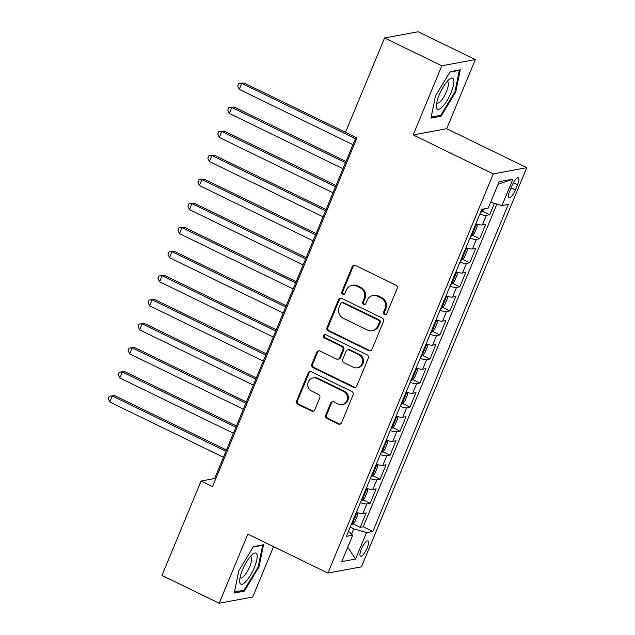 <?xml version="1.0" encoding="UTF-8"?>
<svg xmlns="http://www.w3.org/2000/svg" width="635" height="635" viewBox="0 0 635 635"><rect width="100%" height="100%" fill="white"/><g stroke="black" fill="none" stroke-linecap="round" stroke-linejoin="round"><path stroke-width="0.95" d="M384.485 314.555A1.826 1.714 -100.5 0 0 386.747 313.666L397.137 288.584A2.603 2.445 -100.5 0 0 395.867 285.131L355.433 265.47A2.603 2.445 -100.5 0 0 352.203 266.732L341.82 291.814A1.826 1.714 -100.5 0 0 343.726 294.37A1.826 1.714 -100.5 0 0 344.964 293.346L346.305 290.1A8.342 7.818 -100.5 0 1 351.973 285.393A8.342 7.818 -100.5 0 1 356.624 286.044L359.997 287.679A8.342 7.818 -100.5 0 1 364.053 298.728L362.712 301.974A1.826 1.714 -100.5 0 0 364.617 304.538A1.826 1.714 -100.5 0 0 365.855 303.506L367.197 300.26A8.342 7.818 -100.5 0 1 372.864 295.553A8.342 7.818 -100.5 0 1 377.515 296.204L380.889 297.839A8.342 7.818 -100.5 0 1 384.945 308.888L383.603 312.134A1.826 1.714 -100.5 0 0 384.485 314.555M372.864 295.553L373.769 295.386A8.342 7.818 -100.5 0 1 378.42 296.037L381.794 297.672A8.342 7.818 -100.5 0 1 385.85 308.721L384.508 311.968A1.826 1.714 -100.5 0 0 385.945 314.547M354.441 265.224A2.603 2.445 -100.5 0 0 353.116 266.565L342.725 291.648A1.826 1.714 -100.5 0 0 344.162 294.227M351.973 285.393L352.885 285.226A8.342 7.818 -100.5 0 1 357.529 285.877L360.902 287.512A8.342 7.818 -100.5 0 1 364.958 298.561L363.617 301.808A1.826 1.714 -100.5 0 0 365.054 304.387M367.141 548.045A8.493 2.421 115.9 0 0 367.959 540.941A8.493 2.421 115.9 0 0 361.339 549.116A8.493 2.421 115.9 0 0 360.521 556.22A8.493 2.421 115.9 0 0 367.141 548.045M325.715 415.076A2.603 2.445 -100.5 0 0 326.985 418.528L338.328 424.045A2.603 2.445 -100.5 0 0 341.551 422.775L353.084 394.922A2.603 2.445 -100.5 0 0 351.822 391.47L311.388 371.808A2.603 2.445 -100.5 0 0 308.158 373.07L296.624 400.923A2.603 2.445 -100.5 0 0 297.894 404.376L311.594 411.043A2.603 2.445 -100.5 0 0 314.817 409.773L319.754 397.851A2.603 2.445 -100.5 0 0 318.484 394.398L311.69 391.096A6.969 6.54 -100.5 0 1 307.792 383.873A6.969 6.54 -100.5 0 1 313.039 377.928A6.969 6.54 -100.5 0 1 316.921 378.468L343.543 391.414A6.969 6.54 -100.5 0 1 347.44 398.637A6.969 6.54 -100.5 0 1 342.194 404.582A6.969 6.54 -100.5 0 1 338.312 404.043L333.875 401.884A2.603 2.445 -100.5 0 0 330.652 403.154L325.715 415.076L326.62 414.909A2.603 2.445 -100.5 0 0 327.89 418.362L339.233 423.878A2.603 2.445 -100.5 0 0 340.225 424.117M247.825 534.114L219.186 603.25L161.973 575.421L201.065 481.036L212.511 486.6L356.941 137.914L345.496 132.35L384.596 37.965L441.809 65.786L413.171 134.93L493.268 173.887L327.922 573.072L247.825 534.114M368.737 350.639A2.603 2.445 -100.5 0 0 371.959 349.369L383.492 321.516A2.603 2.445 -100.5 0 0 382.222 318.064L341.789 298.394A2.603 2.445 -100.5 0 0 338.566 299.664L327.033 327.517A2.603 2.445 -100.5 0 0 328.295 330.97L368.737 350.639L369.641 350.464A2.603 2.445 -100.5 0 0 370.634 350.71M368.292 358.219L356.751 386.072A2.603 2.445 -100.5 0 1 353.528 387.342L313.095 367.673A2.603 2.445 -100.5 0 1 311.825 364.22L316.762 352.298A2.603 2.445 -100.5 0 1 319.984 351.036L336.383 359.005A2.603 2.445 -100.5 0 0 339.614 357.743L342.884 349.829A2.603 2.445 -100.5 0 0 341.614 346.377L324.548 338.074A1.826 1.714 -100.5 0 1 324.898 334.629A1.826 1.714 -100.5 0 1 325.914 334.772L367.022 354.767A2.603 2.445 -100.5 0 1 368.292 358.219M352.901 523.78L360.196 527.328L366.173 512.905L362.863 513.517L366.847 503.896A10.62 2.095 -157.5 0 1 360.347 502.674M362.863 499.737L370.157 503.285L376.134 488.855L372.824 489.466L376.809 479.846A10.62 2.095 -157.5 0 1 370.3 478.623M372.824 475.686L380.119 479.234L386.096 464.804L382.786 465.423L386.771 455.803A10.62 2.095 -157.5 0 1 380.262 454.573M382.786 451.644L390.08 455.192L396.057 440.761L392.748 441.373L396.732 431.752A10.62 2.095 -157.5 0 1 390.223 430.53M392.748 427.593L400.042 431.141L406.019 416.711L402.709 417.322L406.694 407.71A10.62 2.095 -157.5 0 1 400.185 406.479M402.701 403.542L410.004 407.091L415.973 392.668L412.671 393.279L416.655 383.659A10.62 2.095 -157.5 0 1 410.147 382.437M412.663 379.5L419.957 383.048L425.934 368.617L422.632 369.229L426.617 359.608A10.62 2.095 -157.5 0 1 420.108 358.386M422.624 355.449L429.919 358.997L435.896 344.567L432.594 345.186L436.578 335.566A10.62 2.095 -157.5 0 1 430.07 334.335M432.586 331.406L439.88 334.955L445.857 320.524L442.555 321.135L446.54 311.515A10.62 2.095 -157.5 0 1 440.031 310.293M442.547 307.356L449.842 310.904L455.819 296.474L452.517 297.085L456.501 287.472A10.62 2.095 -157.5 0 1 449.993 286.242M452.509 283.305L459.803 286.853L465.78 272.431L462.478 273.042L466.455 263.422A10.62 2.095 -157.5 0 1 459.954 262.199M462.47 259.263L469.765 262.811L475.742 248.38L472.432 248.991L476.417 239.371A10.62 2.095 -157.5 0 1 469.916 238.149M472.432 235.212L479.727 238.76L485.704 224.33L482.394 224.949A10.62 2.095 -157.5 0 1 475.885 223.718M511.937 185.745L509.746 191.032A8.231 2.349 115.9 0 0 508.952 197.914A8.231 2.349 115.9 0 0 515.366 189.992L517.557 184.706A8.231 2.349 115.9 0 0 518.35 177.824A8.231 2.349 115.9 0 0 511.937 185.745M493.268 173.887L526.78 167.672L361.434 566.857L327.922 573.072M360.196 527.328L363.228 526.772L372.84 531.447L508.31 204.399L501.967 205.573L490.649 202.224M372.84 531.447L366.498 532.622L355.544 559.07L341.781 561.626L352.735 535.17L346.392 536.345L481.862 209.304L488.204 208.129L499.158 181.673L512.929 179.118L501.967 205.573M482.394 211.169L489.688 214.717L486.378 215.328A10.62 2.095 -157.5 0 1 479.869 214.098M479.727 238.76L476.417 239.371M469.765 262.811L466.455 263.422M459.803 286.853L456.501 287.472M449.842 310.904L446.54 311.515M439.88 334.955L436.578 335.566M429.919 358.997L426.617 359.608M419.957 383.048L416.655 383.659M410.004 407.091L406.694 407.71M400.042 431.141L396.732 431.752M390.08 455.192L386.771 455.803M380.119 479.234L376.809 479.846M370.157 503.285L366.847 503.896M363.228 526.772L496.895 204.073M489.688 214.717L494.403 203.335M351.552 534.075L353.727 528.836L350.21 527.129M413.171 134.93L446.683 128.714L475.321 59.579L441.809 65.786M475.321 59.579L418.108 31.75L384.596 37.965M219.186 603.25L252.698 597.035L273.574 546.64M446.683 128.714L526.78 167.672M355.941 137.422L214.654 478.52L201.065 481.036M215.654 479.004L214.654 478.52M465.931 247.769A10.62 2.095 22.5 0 0 472.432 248.991M455.97 271.812A10.62 2.095 22.5 0 0 462.478 273.042M446.008 295.862A10.62 2.095 22.5 0 0 452.517 297.085M436.047 319.913A10.62 2.095 22.5 0 0 442.555 321.135M426.085 343.956A10.62 2.095 22.5 0 0 432.594 345.186M416.123 368.006A10.62 2.095 22.5 0 0 422.632 369.229M406.162 392.049A10.62 2.095 22.5 0 0 412.671 393.279M396.2 416.1A10.62 2.095 22.5 0 0 402.709 417.322M386.239 440.15A10.62 2.095 22.5 0 0 392.748 441.373M376.277 464.193A10.62 2.095 22.5 0 0 382.786 465.423M366.324 488.244A10.62 2.095 22.5 0 0 372.824 489.466M352.735 535.17L348.504 531.249M356.362 512.286A10.62 2.095 22.5 0 0 362.863 513.517M353.727 528.836L366.498 532.622M498.07 184.293L512.929 179.118M355.544 559.07L347.75 547.195M435.523 95.814L430.959 118.086L441.047 116.213L455.708 92.075L460.272 69.802L450.183 71.676L435.523 95.814M244.324 591.153L258.985 567.015L263.549 544.743L253.452 546.616L238.8 570.754L234.228 593.026L244.324 591.153L242.872 590.447M454.978 91.718L455.708 92.075M439.603 115.514L441.047 116.213M258.247 566.658L258.985 567.015M340.797 298.156A2.603 2.445 -100.5 0 0 339.471 299.498L327.938 327.35A2.603 2.445 -100.5 0 0 329.208 330.803L369.641 350.464M379.278 322.58A1.826 1.714 -100.5 0 0 378.389 320.167L342.892 302.903A1.826 1.714 -100.5 0 0 340.638 303.792L339.217 307.213A8.342 7.818 -100.5 0 0 343.281 318.262L367.538 330.065A8.342 7.818 -100.5 0 0 372.189 330.708A8.342 7.818 -100.5 0 0 377.857 326.001L379.278 322.58L380.182 322.413A1.826 1.714 -100.5 0 0 379.293 320L378.389 320.167M341.876 302.76L342.781 302.593A1.826 1.714 -100.5 0 1 343.797 302.736L379.293 320M372.189 330.708L373.094 330.541A8.342 7.818 -100.5 0 0 378.762 325.834L377.857 326.001M380.182 322.413L378.762 325.834M319 350.79A2.603 2.445 -100.5 0 0 317.667 352.131L312.73 364.053A2.603 2.445 -100.5 0 0 314 367.506L354.433 387.175A2.603 2.445 -100.5 0 0 355.425 387.413M337.836 359.212L338.749 359.045A2.603 2.445 -100.5 0 0 340.519 357.576L343.789 349.663A2.603 2.445 -100.5 0 0 342.527 346.21L325.453 337.907L324.548 338.074M325.358 334.613A1.826 1.714 -100.5 0 0 325.453 337.907M353.401 367.284A6.969 6.54 -100.5 0 0 357.291 367.824A6.969 6.54 -100.5 0 0 362.537 361.879A6.969 6.54 -100.5 0 0 358.632 354.655L349.258 350.091A2.603 2.445 -100.5 0 0 346.027 351.361L342.757 359.267A2.603 2.445 -100.5 0 0 344.027 362.72L353.401 367.284M357.291 367.824L358.196 367.657A6.969 6.54 -100.5 0 0 363.442 361.712A6.969 6.54 -100.5 0 0 359.537 354.489L358.632 354.655M347.805 349.893L348.71 349.726A2.603 2.445 -100.5 0 1 350.163 349.925L359.537 354.489M332.883 401.645A2.603 2.445 -100.5 0 0 331.557 402.987L326.62 414.909M342.194 404.582L343.106 404.416A6.969 6.54 -100.5 0 0 348.345 398.47A6.969 6.54 -100.5 0 0 344.448 391.247L343.543 391.414M313.039 377.928L313.944 377.762A6.969 6.54 -100.5 0 1 317.825 378.301L344.448 391.247M310.396 371.562A2.603 2.445 -100.5 0 0 309.062 372.904L297.529 400.756A2.603 2.445 -100.5 0 0 298.799 404.209L312.499 410.877A2.603 2.445 -100.5 0 0 313.492 411.115M484.497 208.812L481.489 212.05A7.033 1.389 -157.5 0 1 480.719 212.058M345.511 132.31L244.015 82.947L241.744 83.36L239.26 89.376L352.941 144.669M355.425 138.652L241.744 83.36L238.704 83.598L244.015 82.947M239.26 89.376L237.704 85.995L238.704 83.598M451.048 92.631A17.256 4.921 115.9 0 0 449.342 79.311A17.256 4.921 115.9 0 0 439.269 94.813A17.256 4.921 115.9 0 0 436.404 105.91A17.256 4.921 115.9 0 0 441.571 107.617A17.256 4.921 115.9 0 0 451.048 92.631M436.809 102.568A11.819 3.373 115.9 0 0 437.285 103.029A11.819 3.373 115.9 0 0 446.476 91.654A11.819 3.373 115.9 0 0 447.619 81.78A11.819 3.373 115.9 0 0 446.961 81.693M449.937 72.08L459.359 70.334L454.938 91.908L440.738 115.3L431.165 117.078M458.827 70.072L459.359 70.334M256.984 554.577A17.256 4.921 115.9 0 0 252.619 554.252A17.256 4.921 115.9 0 0 239.681 580.85A17.256 4.921 115.9 0 0 239.879 582.739A17.256 4.921 115.9 0 0 250.293 575.532A17.256 4.921 115.9 0 0 256.984 554.577M240.078 577.501A11.819 3.373 115.9 0 0 240.554 577.969A11.819 3.373 115.9 0 0 247.904 570.468A11.819 3.373 115.9 0 0 251.579 557.705A11.819 3.373 115.9 0 0 250.888 556.72A11.819 3.373 115.9 0 0 250.23 556.625M253.214 547.013L262.636 545.267L258.215 566.849L244.007 590.24L234.442 592.01M262.104 545.013L262.636 545.267M470.757 236.101A7.033 1.389 -157.5 0 0 471.527 236.093L474.329 233.355L477.322 226.139L476.504 224.076A7.033 1.389 -157.5 0 1 475.742 224.084M476.504 224.076L475.869 223.766M345.996 161.441L234.053 106.99L231.783 107.41L229.298 113.419L342.979 168.712M472.456 231.513C473.924 230.608 474.321 229.648 473.654 228.632M345.472 162.703L231.783 107.41L228.743 107.64L234.053 106.99M229.298 113.419L227.751 110.045L228.743 107.64M460.796 260.152A7.033 1.389 -157.5 0 0 461.566 260.144L464.375 257.405L467.36 250.19L466.542 248.118A7.033 1.389 -157.5 0 1 465.78 248.126M466.542 248.118L465.907 247.809M336.034 185.483L224.091 131.04L221.821 131.461L219.337 137.47L333.018 192.762M462.494 255.564C463.963 254.659 464.368 253.69 463.693 252.674M335.51 186.754L221.821 131.461L218.781 131.691L224.091 131.04M219.337 137.47L217.789 134.096L218.781 131.691M450.834 284.202A7.033 1.389 -157.5 0 0 451.604 284.194L454.414 281.448L457.398 274.241L456.581 272.169A7.033 1.389 -157.5 0 1 455.819 272.177M456.581 272.169L455.946 271.859M326.072 209.534L214.13 155.083L211.868 155.504L209.375 161.52L323.056 216.813M452.533 279.614C454.001 278.702 454.406 277.741 453.731 276.725M325.549 210.796L211.868 155.504L208.82 155.734L214.13 155.083M209.375 161.52L207.828 158.139L208.82 155.734M440.873 308.245A7.033 1.389 -157.5 0 0 441.642 308.237L444.452 305.498L447.437 298.283L446.619 296.212A7.033 1.389 -157.5 0 1 445.857 296.22M446.619 296.212L445.984 295.91M316.111 233.577L204.168 179.133L201.906 179.554L199.414 185.563L313.095 240.855M442.571 303.657C444.048 302.752 444.444 301.792 443.77 300.776M315.587 234.847L201.906 179.554L198.858 179.784L204.168 179.133M199.414 185.563L197.866 182.189L198.858 179.784M430.919 332.295A7.033 1.389 -157.5 0 0 431.681 332.288L434.491 329.549L437.475 322.334L436.658 320.262A7.033 1.389 -157.5 0 1 435.896 320.27M436.658 320.262L436.031 319.953M306.149 257.627L194.207 203.184L191.945 203.597L189.452 209.613L303.133 264.906M432.61 327.708C434.086 326.795 434.483 325.834 433.808 324.818M305.625 258.889L191.945 203.597L188.897 203.835L194.207 203.184M189.452 209.613L187.904 206.232L188.897 203.835M420.957 356.338A7.033 1.389 -157.5 0 0 421.719 356.33L424.529 353.592L427.514 346.377L426.704 344.313A7.033 1.389 -157.5 0 1 425.934 344.321M426.704 344.313L426.069 344.003M296.188 281.678L184.245 227.227L181.983 227.648L179.491 233.656L293.172 288.949M422.648 351.75C424.124 350.845 424.521 349.885 423.847 348.869M295.664 282.94L181.983 227.648L178.935 227.878L184.245 227.227M179.491 233.656L177.943 230.283L178.935 227.878M410.996 380.389A7.033 1.389 -157.5 0 0 411.758 380.381L414.568 377.642L417.56 370.427L416.743 368.356A7.033 1.389 -157.5 0 1 415.973 368.363M416.743 368.356L416.108 368.046M286.226 305.721L174.284 251.277L172.022 251.698L169.529 257.707L283.21 312.999M412.694 375.801C414.163 374.896 414.56 373.928 413.885 372.912M285.702 306.991L172.022 251.698L168.981 251.928L174.284 251.277M169.529 257.707L167.981 254.333L168.981 251.928M401.034 404.439A7.033 1.389 -157.5 0 0 401.796 404.431L404.606 401.685L407.599 394.478L406.781 392.406A7.033 1.389 -157.5 0 1 406.011 392.414M406.781 392.406L406.146 392.097M276.265 329.771L164.322 275.32L162.06 275.741L159.568 281.757L273.248 337.05M402.733 399.852C404.201 398.939 404.598 397.978 403.923 396.962M275.741 331.033L162.06 275.741L159.02 275.971L164.322 275.32M159.568 281.757L158.02 278.376L159.02 275.971M391.073 428.482A7.033 1.389 -157.5 0 0 391.835 428.474L394.645 425.736L397.637 418.521L396.819 416.449A7.033 1.389 -157.5 0 1 396.049 416.457M396.819 416.449L396.184 416.147M266.303 353.814L154.361 299.371L152.098 299.791L149.606 305.8L263.295 361.093M392.771 423.894C394.24 422.989 394.637 422.029 393.962 421.013M265.779 355.084L152.098 299.791L149.058 300.022L154.361 299.371M149.606 305.8L148.058 302.427L149.058 300.022M381.111 452.533A7.033 1.389 -157.5 0 0 381.881 452.525L384.683 449.786L387.675 442.571L386.858 440.5A7.033 1.389 -157.5 0 1 386.088 440.507M386.858 440.5L386.223 440.19M256.342 377.865L144.407 323.421L142.137 323.834L139.652 329.851L253.333 385.143M382.81 447.945C384.278 447.032 384.675 446.072 384 445.056M255.818 379.127L142.137 323.834L139.097 324.072L144.407 323.421M139.652 329.851L138.097 326.469L139.097 324.072M371.15 476.575A7.033 1.389 -157.5 0 0 371.919 476.567L374.721 473.829L377.714 466.614L376.896 464.55A7.033 1.389 -157.5 0 1 376.134 464.558M376.896 464.55L376.261 464.241M246.388 401.915L134.445 347.464L132.175 347.885L129.691 353.893L243.372 409.186M372.848 471.988C374.317 471.083 374.713 470.122 374.047 469.106M245.864 403.177L132.175 347.885L129.135 348.115L134.445 347.464M129.691 353.893L128.135 350.52L129.135 348.115M361.188 500.626A7.033 1.389 -157.5 0 0 361.958 500.618L364.768 497.88L367.752 490.664L366.935 488.593A7.033 1.389 -157.5 0 1 366.173 488.601M366.935 488.593L366.3 488.283M236.426 425.958L124.484 371.515L122.214 371.935L119.729 377.944L233.41 433.237M362.887 496.038C364.355 495.133 364.76 494.165 364.085 493.149M235.902 427.228L122.214 371.935L119.174 372.166L124.484 371.515M119.729 377.944L118.181 374.571L119.174 372.166M351.226 524.677A7.033 1.389 -157.5 0 0 351.996 524.669L354.806 521.922L357.791 514.715L356.973 512.643A7.033 1.389 -157.5 0 1 356.211 512.651M356.973 512.643L356.338 512.334M226.465 450.009L114.522 395.557L112.26 395.978L109.768 401.995L223.449 457.287M352.925 520.089C354.394 519.176 354.798 518.216 354.124 517.2M225.941 451.271L112.26 395.978L109.212 396.208L114.522 395.557M109.768 401.995L108.22 398.613L109.212 396.208M482.394 224.949L486.378 215.328M513.421 182.689L517.557 184.706M511.048 187.896L515.366 189.992M385.85 308.721L384.945 308.888M381.794 297.672L380.889 297.839M378.42 296.037L377.515 296.204M363.617 301.808L362.712 301.974M364.958 298.561L364.053 298.728M360.902 287.512L359.997 287.679M357.529 285.877L356.624 286.044M342.725 291.648L341.82 291.814M353.116 266.565L352.203 266.732M384.508 311.968L383.603 312.134M329.208 330.803L328.295 330.97M327.938 327.35L327.033 327.517M339.471 299.498L338.566 299.664M343.797 302.736L342.892 302.903M354.433 387.175L353.528 387.342M314 367.506L313.095 367.673M312.73 364.053L311.825 364.22M317.667 352.131L316.762 352.298M340.519 357.576L339.614 357.743M343.789 349.663L342.884 349.829M342.527 346.21L341.614 346.377M350.163 349.925L349.258 350.091M331.557 402.987L330.652 403.154M317.825 378.301L316.921 378.468M312.499 410.877L311.594 411.043M298.799 404.209L297.894 404.376M297.529 400.756L296.624 400.923M309.062 372.904L308.158 373.07M339.233 423.878L338.328 424.045M327.89 418.362L326.985 418.528M481.56 211.979L482.735 209.137M471.599 236.029L476.528 224.123M461.637 260.072L466.566 248.174M451.675 284.123L456.605 272.217M441.714 308.173L446.643 296.267M431.752 332.216L436.682 320.318M421.791 356.267L426.72 344.36M411.829 380.309L416.758 368.411M401.868 404.36L406.797 392.454M391.906 428.411L396.843 416.504M381.952 452.453L386.882 440.555M371.991 476.504L376.92 464.598M362.029 500.547L366.959 488.648M352.068 524.597L356.997 512.691"/></g></svg>
